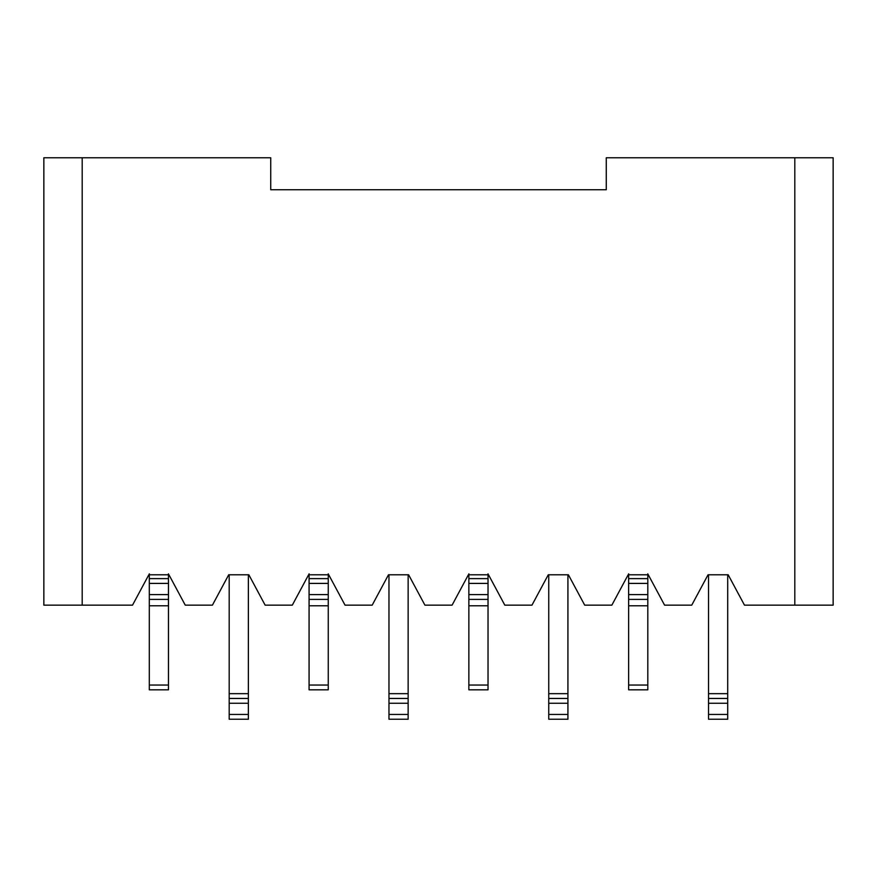 <?xml version="1.0" encoding="UTF-8"?>
<svg xmlns="http://www.w3.org/2000/svg" width="877" height="877" viewBox="0 0 877 877"><rect width="100%" height="100%" fill="white"/><g stroke="black" fill="none" stroke-linecap="round" stroke-linejoin="round"><path stroke-width="1.32" d="M212.42 605.152L185.255 605.152L212.42 605.152L228.711 574.786L212.42 605.152M292.304 605.152L265.139 605.152L292.304 605.152L308.605 574.786L328.732 574.786L345.034 605.152L372.188 605.152L345.034 605.152L328.732 574.786L308.605 574.786L292.304 605.152M452.083 605.152L424.917 605.152L452.083 605.152L468.384 574.786L488.511 574.786L504.812 605.152L531.966 605.152L504.812 605.152L488.511 574.786L468.384 574.786L452.083 605.152M611.861 605.152L584.696 605.152L611.861 605.152L628.151 574.786L648.289 574.786L664.58 605.152L691.745 605.152L664.58 605.152L648.289 574.786L628.151 574.786L611.861 605.152M794.803 605.152L744.474 605.152L728.173 574.786L708.046 574.786L728.173 574.786L744.474 605.152L794.803 605.152L794.803 157.772L606.27 157.772L606.27 189.728L270.73 189.728L270.73 157.772L82.197 157.772L82.197 605.152L43.85 605.152L132.526 605.152L82.197 605.152L82.197 157.772L270.73 157.772L270.73 189.728L606.27 189.728L606.27 157.772L833.15 157.772L833.15 605.152L794.803 605.152L833.15 605.152L833.15 157.772L794.803 157.772L794.803 605.152M132.526 605.152L148.827 574.786L168.954 574.786L185.255 605.152L168.954 574.786L148.827 574.786L132.526 605.152M228.711 574.786L248.849 574.786L265.139 605.152L248.849 574.786L228.711 574.786M372.188 605.152L388.489 574.786L408.616 574.786L424.917 605.152L408.616 574.786L388.489 574.786L372.188 605.152M531.966 605.152L548.268 574.786L568.395 574.786L584.696 605.152L568.395 574.786L548.268 574.786L531.966 605.152M691.745 605.152L708.046 574.786L691.745 605.152M43.85 157.772L82.197 157.772L43.85 157.772L43.85 605.152L43.85 157.772M797.16 157.772L799.068 157.772M79.84 157.772L77.921 157.772M708.528 719.228L708.528 574.786L708.528 719.228L727.702 719.228L708.528 719.228M727.702 574.786L727.702 719.228L727.702 714.437L708.528 714.437L727.702 714.437L727.702 703.255L708.528 703.255L727.702 703.255L727.702 698.454L708.528 698.454L727.702 698.454L727.702 693.663L708.528 693.663L727.702 693.663L727.702 574.786M647.807 573.832L647.807 689.826L647.807 573.832M628.634 689.826L628.634 573.832L628.634 578.623L647.807 578.623L628.634 578.623L628.634 583.413L647.807 583.413L628.634 583.413L628.634 594.606L647.807 594.606L628.634 594.606L628.634 599.397L647.807 599.397L628.634 599.397L628.634 605.788L647.807 605.788L628.634 605.788L628.634 685.036L647.807 685.036L628.634 685.036L628.634 689.826L647.807 689.826M548.75 719.228L548.75 574.786L548.75 719.228L567.923 719.228L548.75 719.228M567.923 574.786L567.923 719.228L567.923 714.437L548.75 714.437L567.923 714.437L567.923 703.255L548.75 703.255L567.923 703.255L567.923 698.454L548.75 698.454L567.923 698.454L567.923 693.663L548.75 693.663L567.923 693.663L567.923 574.786M488.029 573.832L488.029 689.826L488.029 573.832M468.855 689.826L468.855 573.832L468.855 578.623L488.029 578.623L468.855 578.623L468.855 583.413L488.029 583.413L468.855 583.413L468.855 594.606L488.029 594.606L468.855 594.606L468.855 599.397L488.029 599.397L468.855 599.397L468.855 605.788L488.029 605.788L468.855 605.788L468.855 685.036L488.029 685.036L468.855 685.036L468.855 689.826L488.029 689.826M408.145 574.786L408.145 719.228L408.145 574.786M388.971 719.228L388.971 574.786L388.971 693.663L408.145 693.663L388.971 693.663L388.971 698.454L408.145 698.454L388.971 698.454L388.971 703.255L408.145 703.255L388.971 703.255L388.971 714.437L408.145 714.437L388.971 714.437L388.971 719.228L408.145 719.228L388.971 719.228M328.25 573.832L328.25 689.826L328.25 573.832M309.077 689.826L309.077 573.832L309.077 578.623L328.25 578.623L309.077 578.623L309.077 583.413L328.25 583.413L309.077 583.413L309.077 594.606L328.25 594.606L309.077 594.606L309.077 599.397L328.25 599.397L309.077 599.397L309.077 605.788L328.25 605.788L309.077 605.788L309.077 685.036L328.25 685.036L309.077 685.036L309.077 689.826L328.25 689.826M229.193 719.228L229.193 574.786L229.193 719.228L248.366 719.228L229.193 719.228M248.366 574.786L248.366 719.228L248.366 714.437L229.193 714.437L248.366 714.437L248.366 703.255L229.193 703.255L248.366 703.255L248.366 698.454L229.193 698.454L248.366 698.454L248.366 693.663L229.193 693.663L248.366 693.663L248.366 574.786M168.472 573.832L168.472 689.826L168.472 573.832M149.298 689.826L149.298 573.832L149.298 578.623L168.472 578.623L149.298 578.623L149.298 583.413L168.472 583.413L149.298 583.413L149.298 594.606L168.472 594.606L149.298 594.606L149.298 599.397L168.472 599.397L149.298 599.397L149.298 605.788L168.472 605.788L149.298 605.788L149.298 685.036L168.472 685.036L149.298 685.036L149.298 689.826L168.472 689.826"/></g></svg>
